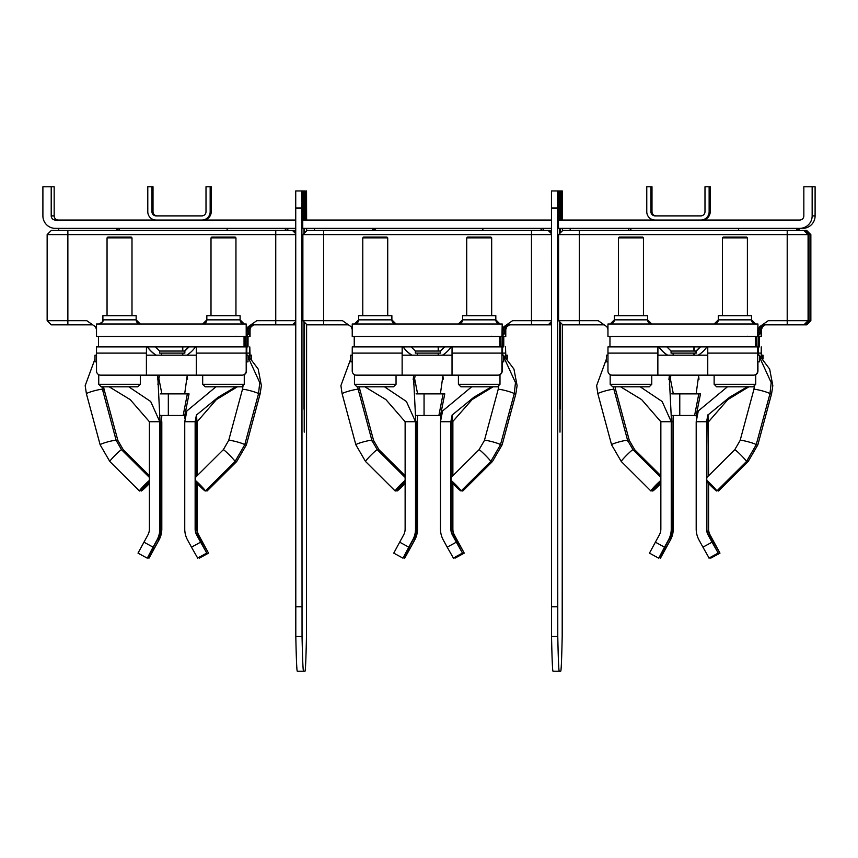 <?xml version="1.0" encoding="UTF-8"?>
<svg xmlns="http://www.w3.org/2000/svg" width="858" height="858" viewBox="0 0 858 858"><rect width="100%" height="100%" fill="white"/><g stroke="black" fill="none" stroke-linecap="round" stroke-linejoin="round"><path stroke-width="1.29" d="M301.962 190.948L295.731 190.948L295.806 636.529A1790.807 7.647 90 0 0 297.308 671.213L303.55 671.213A1790.807 7.647 -90 0 1 302.048 636.529L301.898 208.011L301.962 190.948L302.724 190.948L302.767 228.367L303.582 228.367M305.77 220.056L305.78 190.948L306.542 190.948L306.617 220.056M306.617 228.367L306.617 230.866M306.606 324.41L306.467 636.529A1790.807 7.647 -90 0 1 304.965 671.213L303.55 671.213M303.603 220.056L303.614 190.948L303.85 220.056M303.989 228.367L304 233.473M304.054 321.868L304.032 409.245L304 321.814M304.054 228.367L304.054 233.419M304.043 220.056L304.097 190.948L304.225 220.056M304.225 432.121L304.225 322.04M304.225 233.247L304.225 228.367M304.279 432.121L304.279 322.093M304.279 233.194L304.279 228.367M304.279 220.056L304.3 190.948L304.461 220.056M304.515 322.318L304.483 409.245L304.461 322.265M304.461 233.022L304.461 228.367M304.526 228.367L304.515 232.968M304.665 220.056L304.687 190.948L304.912 220.056M557.689 190.948L551.458 190.948L551.533 636.529A1790.807 7.647 90 0 0 553.035 671.213L559.266 671.213A1790.807 7.647 -90 0 1 557.775 636.529L557.614 208.011L557.689 190.948L558.451 190.948L558.483 228.367L559.309 228.367M561.486 220.056L561.507 190.948L562.269 190.948L562.344 220.056M562.344 228.367L562.344 230.866M562.333 324.41L562.194 636.529A1790.807 7.647 -90 0 1 560.692 671.213L559.266 671.213M559.319 220.056L559.341 190.948L559.577 220.056M559.706 228.367L559.727 233.473M559.781 321.868L559.759 409.245L559.727 321.814M559.781 228.367L559.781 233.419M559.77 220.056L559.813 190.948L559.952 220.056M559.952 432.121L559.952 322.04M559.952 233.247L559.952 228.367M560.006 432.121L560.006 322.093M560.006 233.194L560.006 228.367M560.006 220.056L560.027 190.948L560.188 220.056M560.231 322.318L560.21 409.245L560.177 322.265M560.177 233.022L560.177 228.367M560.253 228.367L560.231 232.968M560.392 220.056L560.403 190.948L560.639 220.056M58.323 220.056A4.161 4.161 90 0 1 54.161 215.894L54.161 186.787L51.212 186.787L51.212 215.894A4.161 4.161 -90 0 0 55.373 220.056L295.656 220.056M799.677 228.367L802.627 228.367A12.473 12.473 -90 0 0 815.1 215.894L815.1 186.787L812.151 186.787L812.151 215.894A12.473 12.473 90 0 1 799.677 228.367L557.625 228.367M302.745 220.056L551.383 220.056M558.472 220.056L799.677 220.056A4.161 4.161 -90 0 0 803.839 215.894L803.839 186.787L812.151 186.787M551.383 228.367L301.898 228.367M295.656 228.367L55.373 228.367A12.473 12.473 90 0 1 42.9 215.894L42.9 186.787L51.212 186.787M655.083 220.056A8.312 8.312 90 0 1 646.771 211.733L646.771 186.787L650.922 186.787L650.922 211.733A4.161 4.161 -90 0 0 655.083 215.894L700.825 215.894A4.161 4.161 -90 0 0 704.986 211.733L704.986 186.787L709.137 186.787L709.137 211.733A8.312 8.312 90 0 1 700.825 220.056M650.922 186.787L651.994 186.787L651.994 211.733A4.161 4.161 90 0 0 656.145 215.894M701.887 220.056A8.312 8.312 -90 0 0 710.21 211.733L710.21 186.787L709.137 186.787M156.113 220.056A8.312 8.312 90 0 1 147.791 211.733L147.791 186.787L151.952 186.787L151.952 211.733A4.161 4.161 -90 0 0 156.113 215.894L201.855 215.894A4.161 4.161 -90 0 0 206.006 211.733L206.006 186.787L210.167 186.787L210.167 211.733A8.312 8.312 90 0 1 201.855 220.056M151.952 186.787L153.014 186.787L153.014 211.733A4.161 4.161 90 0 0 157.175 215.894M202.917 220.056A8.312 8.312 -90 0 0 211.229 211.733L211.229 186.787L210.167 186.787M295.667 322.093L292.728 324.839L295.667 321.911M292.932 324.839L294.798 324.839L295.667 323.959M51.308 324.839L47.147 320.678L51.308 324.839L92.718 324.839M275.772 324.839L275.75 320.678L256.821 320.678L250.901 324.839L292.728 324.839M295.656 234.609L275.75 234.609L275.75 320.678L295.667 320.678M295.249 230.448L51.308 230.448L47.147 234.609L51.308 230.448M275.772 230.448L275.75 234.609L47.147 234.609L47.147 320.678L86.776 320.678L95.506 326.791L96.514 329.547M256.821 320.678L248.091 326.791L246.493 331.209M246.493 333.312L248.874 326.791L248.091 326.791M246.493 335.746L248.23 334.523L247.469 334.523L250.268 326.791L248.874 326.791L251.673 324.839M292.953 230.448L295.656 233.151M285.682 230.448L285.682 228.367M295.656 233.408L292.707 230.448M285.435 230.448L285.435 228.367M245.249 346.879L244.047 346.879L244.047 336.486L98.509 336.486L98.509 346.879L246.225 346.879L246.203 353.11L196.31 353.11L196.31 375.15L242.042 375.15A4.161 4.161 -90 0 0 246.235 370.988L246.235 355.191L248.005 355.191L248.005 361.851L246.235 361.851M245.313 346.879L245.249 336.486L244.047 336.486L246.847 336.486L246.761 355.191L246.847 346.879L248.037 346.879L248.037 336.486L246.847 336.486M235.875 386.797L218.157 397.233L196.407 415.068L195.141 421.728L195.141 529A12.473 12.473 -90 0 0 196.664 534.984L200.6 542.181L191.473 547.157L187.548 539.961A22.866 22.866 90 0 1 184.749 529L184.749 421.728L186.851 410.971L215.991 386.797M196.407 415.068L195.399 421.728L184.749 421.728M187.108 375.375L187.548 379.215M187.28 375.15L184.674 393.865M157.733 375.15L160.06 421.728L160.06 529A22.866 22.866 -90 0 1 157.261 539.961L147.319 558.108L153.067 547.157L143.951 542.181L138.02 553.131L147.147 558.108L138.02 553.131M158.001 375.15L157.454 379.676M143.951 542.181L147.876 534.984A12.473 12.473 -90 0 0 149.399 529L149.399 421.728L130.191 399.603L109.138 386.797M128.732 386.797L150.686 401.501L159.803 421.728L159.803 529A22.866 22.866 90 0 1 157.003 539.961L153.067 547.157M161.797 415.486L161.551 421.728L149.399 421.728M187.805 393.865L189.05 393.865L184.76 415.486L184.92 418.393M196.579 414.682L196.89 421.728L195.399 421.728L195.431 477.434M200.6 542.181L206.81 553.131L197.683 558.108L206.81 553.131L196.954 534.984A12.473 12.473 90 0 1 195.431 529L195.431 481.638M191.473 547.157L197.683 558.108M195.313 477.541L195.313 480.341M185.242 415.486L168.329 415.486L168.329 393.865L189.05 393.865M159.609 351.04L159.609 353.11L184.856 353.11L184.856 351.04L159.609 351.04L155.448 346.879M195.259 480.298A8.312 0.59 45.2 0 1 201.684 486.497A8.312 0.59 45.2 0 1 205.384 490.948A8.312 0.59 45.2 0 1 205.373 491.001A8.312 0.59 45.2 0 1 201.501 487.87A8.312 0.59 45.2 0 1 195.259 481.456M149.399 481.713A8.312 0.643 -45.1 0 1 143.232 488.03A8.312 0.643 -45.1 0 1 139.468 491.001A8.312 0.643 -45.1 0 1 139.446 490.948A8.312 0.643 -45.1 0 1 143.007 486.583A8.312 0.643 -45.1 0 1 149.399 480.405M146.471 355.191L146.471 346.879L146.407 353.11L96.514 353.11L96.514 370.988A4.161 4.161 90 0 0 100.665 375.15L196.31 375.15M147.394 346.879A29.108 29.108 -90 0 0 156.092 355.191M186.754 355.191A29.108 29.108 -90 0 0 195.452 346.879M196.332 346.879L196.31 353.11M246.493 355.191L246.225 346.879M246.493 361.851L246.493 370.988A4.161 4.161 -90 0 1 244.262 374.678A4.161 4.161 90 0 0 246.45 370.988L246.45 361.851M242.042 375.15A4.161 4.161 90 0 0 246.203 370.988L246.203 353.11M242.975 386.797L205.18 386.797L202.681 384.298L202.681 375.15L196.557 375.15M156.242 355.191A29.108 29.108 90 0 1 147.544 346.879M96.514 353.11L96.536 346.879L98.509 346.879M196.31 355.191L146.407 355.191L146.407 353.11M146.407 375.15L146.407 355.191M98.509 336.486L96.514 336.486L96.514 324.002L246.203 324.002L246.203 336.486M246.203 324.002L246.493 336.486L250.053 336.486L250.053 329.504M136.154 319.852A4.161 4.161 -90 0 0 140.315 324.002L136.154 319.852L136.154 315.69L102.896 315.69L102.896 319.852A4.161 4.161 90 0 1 98.734 324.002C102.563 322.243 103.947 320.86 102.896 319.852L136.154 319.852M240.111 319.852A4.161 4.161 -90 0 0 244.262 324.002L240.111 319.852L240.111 315.69L206.842 315.69L206.842 319.852A4.161 4.161 90 0 1 202.681 324.002L206.842 319.852L240.111 319.852M96.514 361.851L94.991 361.851L94.991 355.191L96.514 355.191M131.21 237.098L107.84 237.098L131.21 237.098L131.993 237.891L107.046 237.891L107.046 315.69M98.734 374.678L98.734 384.298L140.315 384.298L140.315 375.15M98.734 384.298L101.223 386.797L137.816 386.797L140.315 384.298M235.167 237.098L211.787 237.098L235.167 237.098L235.95 237.891L211.004 237.891L211.004 315.69M202.681 384.298L244.262 384.298L244.262 374.528M295.667 324.152L294.798 324.839M287.741 230.448L287.741 228.367M295.013 230.448L295.656 231.092M287.494 230.448L287.494 228.367M295.656 231.338L294.766 230.448M248.23 334.523L251.04 326.791L253.839 324.839M246.493 335.221L247.469 334.523L246.493 334.523M251.04 326.791L250.268 326.791L253.046 324.839M161.626 418.393L161.551 529A22.866 22.866 90 0 1 158.751 539.961L157.625 539.371L153.668 546.546L149.646 556.649L159.009 539.961A22.866 22.866 -90 0 0 161.808 529L161.808 421.728M159.449 375.375L157.904 384.309M158.998 379.215L161.872 393.865L160.328 393.865L168.329 393.865M196.868 421.728L196.868 475.997M196.868 483.215L196.868 529A12.473 12.473 -90 0 0 198.391 534.984L202.316 542.181L201.212 542.782M198.863 557.464L199.41 558.108L208.526 553.131L199.41 558.108M197.147 483.526L197.147 529A12.473 12.473 90 0 0 198.681 534.984L208.526 553.131L202.316 542.181M237.419 386.797L216.366 399.603L197.147 421.728L197.147 475.718M197.029 475.836L197.008 461.432L196.975 475.89M197.029 483.397L197.008 490.122L196.975 483.333M157.625 539.371A21.622 21.622 90 0 0 160.274 529L160.274 421.728M149.646 556.649L148.863 558.108L147.694 557.464L149.045 558.108L159.009 539.961M178.185 415.486L160.446 415.486M141.173 490.948A8.312 0.59 -45.2 0 0 141.184 491.001A8.312 0.59 -45.2 0 0 149.399 483.526M205.995 490.379A8.312 0.643 45.1 0 0 207.089 491.001A8.312 0.643 45.1 0 0 207.1 490.948M249.775 357.142L249.796 346.879L250.053 355.191M249.807 357.175L249.807 355.191L251.576 355.191L251.576 358.976L251.576 355.191M249.775 330.287L249.775 336.486M251.19 355.191L251.19 358.558M551.394 322.093L548.455 324.839L551.394 321.911M548.659 324.839L550.514 324.839L551.394 323.959M307.025 324.839L302.874 320.678L307.025 324.839L348.445 324.839M531.499 324.839L531.477 320.678L512.548 320.678L506.628 324.839L548.455 324.839M551.383 234.609L531.477 234.609L531.477 320.678L551.394 320.678M550.975 230.448L307.025 230.448L302.874 234.609L307.025 230.448M531.499 230.448L531.477 234.609L302.874 234.609L302.874 320.678L342.503 320.678L351.233 326.791L352.23 329.547M512.548 320.678L503.818 326.791L502.209 331.209M502.209 333.312L504.59 326.791L503.818 326.791M502.209 335.746L503.957 334.523L503.196 334.523L505.995 326.791L504.59 326.791L507.4 324.839M548.68 230.448L551.383 233.151M541.398 230.448L541.398 228.367M551.383 233.408L548.434 230.448M541.151 230.448L541.151 228.367M500.965 346.879L499.764 346.879L499.764 336.486L354.236 336.486L354.236 346.879L501.951 346.879L501.93 353.11L452.027 353.11L452.027 375.15L497.801 375.15A4.161 4.161 -90 0 0 501.962 370.988L501.962 355.191L503.732 355.191L503.732 361.851L501.962 361.851M501.04 346.879L500.965 336.486L499.764 336.486L502.209 336.486L502.209 324.002L501.93 336.486M491.602 386.797L473.884 397.233L452.123 415.068L450.868 421.728L450.868 529A12.473 12.473 -90 0 0 452.391 534.984L456.327 542.181L447.2 547.157L443.264 539.961A22.866 22.866 90 0 1 440.476 529L440.476 421.728L442.578 410.971L471.707 386.797M452.123 415.068L451.126 421.728L440.476 421.728M442.835 375.375L443.275 379.215M443.007 375.15L440.401 393.865M413.459 375.15L415.776 421.728L415.776 529A22.866 22.866 -90 0 1 412.977 539.961L403.046 558.108L408.794 547.157L399.667 542.181L393.747 553.131L402.874 558.108L393.747 553.131M413.728 375.15L413.181 379.676M399.667 542.181L403.603 534.984A12.473 12.473 -90 0 0 405.126 529L405.126 421.728L385.918 399.603L364.864 386.797M384.448 386.797L406.413 401.501L415.519 421.728L415.519 529A22.866 22.866 90 0 1 412.719 539.961L408.794 547.157M417.524 415.486L417.267 421.728L405.126 421.728M443.522 393.865L444.776 393.865L440.476 415.486L440.647 418.393M452.305 414.682L452.616 421.728L451.126 421.728L451.147 477.434M456.327 542.181L462.526 553.131L453.41 558.108L462.526 553.131L452.681 534.984A12.473 12.473 90 0 1 451.147 529L451.147 481.638M447.2 547.157L453.41 558.108M451.04 477.541L451.04 480.341M440.958 415.486L424.056 415.486L424.056 393.865L444.776 393.865M415.336 351.04L415.336 353.11L440.572 353.11L440.572 351.04L415.336 351.04L411.175 346.879M450.986 480.298A8.312 0.59 45.2 0 1 457.4 486.497A8.312 0.59 45.2 0 1 461.111 490.948A8.312 0.59 45.2 0 1 461.089 491.001A8.312 0.59 45.2 0 1 457.228 487.87A8.312 0.59 45.2 0 1 450.986 481.456M405.126 481.713A8.312 0.643 -45.1 0 1 398.959 488.03A8.312 0.643 -45.1 0 1 395.195 491.001A8.312 0.643 -45.1 0 1 395.173 490.948A8.312 0.643 -45.1 0 1 398.734 486.583A8.312 0.643 -45.1 0 1 405.126 480.405M402.198 355.191L402.198 346.879M403.121 346.879A29.108 29.108 -90 0 0 411.819 355.191M442.481 355.191A29.108 29.108 -90 0 0 451.179 346.879M452.059 346.879L452.027 353.11M502.209 355.191L501.951 346.879M502.177 370.988L502.177 361.851L502.209 370.988A4.161 4.161 90 0 1 499.989 374.656A4.161 4.161 -90 0 0 502.209 370.988L502.209 370.988M497.769 375.15A4.161 4.161 90 0 0 501.93 370.988L501.93 353.11M498.702 386.797L460.907 386.797L458.408 384.298L458.408 375.15L452.273 375.15M411.969 355.191A29.108 29.108 90 0 1 403.271 346.879M452.027 355.191L402.134 355.191L402.134 353.11L352.23 353.11L352.263 346.879L354.236 346.879M352.23 353.11L352.23 370.988A4.161 4.161 90 0 0 356.392 375.15L452.027 375.15M402.134 375.15L402.134 355.191M402.134 353.11L402.155 346.879M354.236 336.486L352.23 336.486L352.23 324.002L501.93 324.002M391.881 319.852A4.161 4.161 -90 0 0 396.042 324.002L391.881 319.852L391.881 315.69L358.612 315.69L358.612 319.852A4.161 4.161 90 0 1 354.461 324.002L358.612 319.852L391.881 319.852M495.827 319.852A4.161 4.161 -90 0 0 499.989 324.002L495.827 319.852L495.827 315.69L462.569 315.69L462.569 319.852A4.161 4.161 90 0 1 458.408 324.002L462.569 319.852L495.827 319.852M352.23 361.851L350.718 361.851L350.718 355.191L352.23 355.191M386.937 237.098L363.556 237.098L386.937 237.098L387.719 237.891L362.773 237.891L362.773 315.69M354.461 374.678L354.461 384.298L396.042 384.298L396.042 375.15M354.461 384.298L356.949 386.797L393.543 386.797L396.042 384.298M490.883 237.098L467.513 237.098L490.883 237.098L491.677 237.891L466.72 237.891L466.72 315.69M458.408 384.298L499.989 384.298L499.989 374.528M551.394 324.152L550.514 324.839M543.468 230.448L543.468 228.367M550.739 230.448L551.383 231.092M543.211 230.448L543.211 228.367M551.383 231.338L550.493 230.448M503.957 334.523L506.767 326.791L509.555 324.839M502.209 335.221L503.196 334.523L502.209 334.523M506.767 326.791L505.995 326.791L508.773 324.839M417.353 418.393L417.267 529A22.866 22.866 90 0 1 414.478 539.961L413.352 539.371L409.384 546.546M415.165 375.375L413.631 384.309M414.725 379.215L417.599 393.865L416.044 393.865L424.056 393.865M502.488 355.191L502.563 336.486L503.764 336.486L503.764 346.879L502.563 346.879L502.531 355.191M493.136 386.797L472.082 399.603L452.616 421.728L452.584 475.997M452.584 483.215L452.584 529A12.473 12.473 -90 0 0 454.118 534.984L458.043 542.181L456.939 542.782M454.59 557.464L455.126 558.108L464.253 553.131L455.126 558.108M452.874 483.526L452.874 529A12.473 12.473 90 0 0 454.397 534.984L464.253 553.131L458.043 542.181M452.874 421.728L452.874 475.718M452.756 475.836L452.724 461.432L452.702 475.89M452.756 483.397L452.724 490.122L452.702 483.333M409.427 546.567L404.59 558.108L403.41 557.464L404.772 558.108L414.736 539.961A22.866 22.866 -90 0 0 417.524 529L417.524 421.728M413.352 539.371A21.622 21.622 90 0 0 416.001 529L416.001 421.728M405.362 556.649L414.736 539.961M433.901 415.486L416.173 415.486M396.889 490.948A8.312 0.59 -45.2 0 0 396.911 491.001A8.312 0.59 -45.2 0 0 405.126 483.526M461.722 490.379A8.312 0.643 45.1 0 0 462.805 491.001A8.312 0.643 45.1 0 0 462.827 490.948M505.501 357.142L505.523 346.879L505.78 355.191M505.534 357.175L505.534 355.191L507.303 355.191L507.303 358.976L507.303 355.191M505.78 329.504L505.78 336.486L502.209 336.486M505.501 330.287L505.501 336.486M506.906 355.191L506.906 358.558M804.375 324.839L808.794 320.678L804.182 324.839L808.343 320.678L808.333 283.258M810.37 234.609L808.794 234.609L808.794 320.678L804.632 324.839L806.241 324.839L810.413 320.678L810.37 234.609L806.22 230.448L562.751 230.448L558.59 234.609L562.751 230.448M562.751 324.839L558.59 320.678L562.751 324.839L604.161 324.839M787.215 324.839L787.204 320.678L768.275 320.678L762.354 324.839L804.182 324.839M808.311 283.258L808.311 234.609L787.204 234.609L787.204 320.678L808.526 320.678L808.558 234.609L804.407 230.448M787.215 230.448L787.204 234.609L558.59 234.609L558.59 320.678L598.23 320.678L606.96 326.791L607.957 329.547M768.275 320.678L759.545 326.791L757.936 331.209M757.936 333.312L760.317 326.791L759.545 326.791M757.936 335.746L759.673 334.523L758.912 334.523L761.722 326.791L760.317 326.791L763.116 324.839M805.984 230.448L810.145 234.609L810.145 320.678L808.794 320.678L808.558 234.609M797.125 230.448L797.125 228.367M808.311 234.609L804.15 230.448M796.878 230.448L796.878 228.367M756.692 346.879L755.49 346.879L755.49 336.486L609.963 336.486L609.963 346.879L757.678 346.879L757.646 353.11L707.753 353.11L707.753 375.15L753.528 375.15A4.161 4.161 -90 0 0 757.689 370.988L757.689 355.191L759.459 355.191L759.459 361.851L757.689 361.851M756.767 346.879L756.692 336.486L755.49 336.486L757.936 336.486L757.936 324.002L757.646 336.486M747.329 386.797L729.6 397.233L707.85 415.068L706.584 421.728L706.584 529A12.473 12.473 -90 0 0 708.118 534.984L712.043 542.181L702.927 547.157L698.991 539.961A22.866 22.866 90 0 1 696.192 529L696.192 421.728L698.294 410.971L727.434 386.797M707.85 415.068L706.853 421.728L696.192 421.728M698.551 375.375L699.002 379.215M698.723 375.15L696.128 393.865M669.186 375.15L671.503 421.728L671.503 529A22.866 22.866 -90 0 1 668.704 539.961L658.772 558.108L664.521 547.157L655.394 542.181L649.474 553.131L658.59 558.108L649.474 553.131M669.444 375.15L668.908 379.676M655.394 542.181L659.319 534.984A12.473 12.473 -90 0 0 660.853 529L660.853 421.728L641.634 399.603L620.581 386.797M640.175 386.797L662.129 401.501L671.246 421.728L671.246 529A22.866 22.866 90 0 1 668.446 539.961L664.521 547.157M673.24 415.486L672.994 421.728L660.853 421.728M699.249 393.865L700.493 393.865L696.203 415.486L696.374 418.393M706.874 477.434L706.853 421.728L708.343 421.728L708.311 475.997M712.043 542.181L718.253 553.131L709.137 558.108L718.253 553.131L708.397 534.984A12.473 12.473 90 0 1 706.874 529L706.874 481.638M702.927 547.157L709.137 558.108M706.767 477.541L706.767 480.341M696.685 415.486L679.772 415.486L679.772 393.865L700.493 393.865M671.063 351.04L671.063 353.11L696.299 353.11L696.299 351.04L671.063 351.04L666.902 346.879M706.713 480.298A8.312 0.59 45.2 0 1 713.127 486.497A8.312 0.59 45.2 0 1 716.827 490.948A8.312 0.59 45.2 0 1 716.816 491.001A8.312 0.59 45.2 0 1 712.944 487.87A8.312 0.59 45.2 0 1 706.713 481.456M660.853 481.713A8.312 0.643 -45.1 0 1 654.686 488.03A8.312 0.643 -45.1 0 1 650.911 491.001A8.312 0.643 -45.1 0 1 650.9 490.948A8.312 0.643 -45.1 0 1 654.45 486.583A8.312 0.643 -45.1 0 1 660.853 480.405M657.925 355.191L657.925 346.879M658.837 346.879A29.108 29.108 -90 0 0 667.535 355.191M698.208 355.191A29.108 29.108 -90 0 0 706.906 346.879M707.775 346.879L707.753 353.11M757.936 355.191L757.678 346.879M757.936 361.851L757.936 370.988A4.161 4.161 -90 0 1 755.716 374.678A4.161 4.161 90 0 0 757.904 370.988L757.904 361.851M753.496 375.15A4.161 4.161 90 0 0 757.646 370.988L757.646 353.11M754.429 386.797L716.623 386.797L714.135 384.298L714.135 375.15L708 375.15M667.685 355.191A29.108 29.108 90 0 1 658.998 346.879M707.753 355.191L657.861 355.191L657.861 353.11L607.957 353.11L607.99 346.879L609.963 346.879M607.957 353.11L607.957 370.988A4.161 4.161 90 0 0 612.119 375.15L707.753 375.15M657.861 375.15L657.861 355.191M657.861 353.11L657.882 346.879M609.963 336.486L607.957 336.486L607.957 324.002L757.646 324.002M647.608 319.852A4.161 4.161 -90 0 0 651.758 324.002L647.608 319.852L647.608 315.69L614.339 315.69L614.339 319.852A4.161 4.161 90 0 1 610.177 324.002L614.339 319.852L647.608 319.852M751.554 319.852A4.161 4.161 -90 0 0 755.716 324.002L751.554 319.852L751.554 315.69L718.296 315.69L718.296 319.852A4.161 4.161 90 0 1 714.135 324.002L718.296 319.852L751.554 319.852M607.957 361.851L606.434 361.851L606.434 355.191L607.957 355.191M642.653 237.098L619.283 237.098L642.653 237.098L643.446 237.891L618.5 237.891L618.5 315.69M610.177 374.678L610.177 384.298L651.758 384.298L651.758 375.15M610.177 384.298L612.676 386.797L649.27 386.797L651.758 384.298M746.61 237.098L723.24 237.098L746.61 237.098L747.393 237.891L722.447 237.891L722.447 315.69M714.135 384.298L755.716 384.298L755.716 374.528M805.984 324.839L810.145 320.678L806.241 324.839M810.585 285.66L810.853 234.609L810.402 285.446M806.434 324.839L810.853 320.678L806.692 324.839M799.184 230.448L799.184 228.367M806.692 230.448L810.853 234.609L806.22 230.448M806.466 230.448L810.617 234.609M798.937 230.448L798.937 228.367M759.673 334.523L762.494 326.791L765.282 324.839M757.936 335.221L758.912 334.523L757.936 334.523M762.494 326.791L761.722 326.791L764.499 324.839M673.08 418.393L672.994 529A22.866 22.866 90 0 1 670.195 539.961L669.079 539.371L665.111 546.546M670.892 375.375L669.347 384.309M670.452 379.215L673.326 393.865L671.771 393.865L679.772 393.865M758.215 355.191L758.29 336.486L759.491 336.486L759.491 346.879L758.29 346.879L758.258 355.191M708.022 414.682L708.601 475.718M708.311 483.215L708.311 529A12.473 12.473 -90 0 0 709.834 534.984L713.77 542.181L712.666 542.782M710.306 557.464L710.853 558.108L719.98 553.131L710.853 558.108M708.601 483.526L708.601 529A12.473 12.473 90 0 0 710.124 534.984L719.98 553.131L713.77 542.181M708.483 475.836L708.451 461.432L708.429 475.89M708.483 483.397L708.451 490.122L708.429 483.333M748.862 386.797L727.809 399.603L708.601 421.728M665.143 546.567L660.317 558.108L659.137 557.464L660.488 558.108L670.452 539.961A22.866 22.866 -90 0 0 673.251 529L673.251 421.728M669.079 539.371A21.622 21.622 90 0 0 671.717 529L671.717 421.728M661.089 556.649L670.452 539.961M689.628 415.486L671.9 415.486M652.616 490.948A8.312 0.59 -45.2 0 0 652.627 491.001A8.312 0.59 -45.2 0 0 660.853 483.526M717.449 490.379A8.312 0.643 45.1 0 0 718.532 491.001A8.312 0.643 45.1 0 0 718.554 490.948M761.218 357.142L761.25 346.879L761.507 355.191M761.26 357.175L761.26 355.191L763.03 355.191L763.03 358.976L763.03 355.191M761.507 329.504L761.507 336.486L757.936 336.486M761.218 330.287L761.218 336.486M762.633 355.191L762.633 358.558M302.048 636.529L295.806 636.529M295.699 606.756L301.941 606.756M301.898 208.011L295.656 208.011M303.603 195.109L302.745 195.109M305.77 195.109L304.912 195.109M557.775 636.529L551.533 636.529M551.426 606.756L557.668 606.756M557.614 208.011L551.383 208.011M559.319 195.109L558.472 195.109M561.486 195.109L560.639 195.109M812.151 215.894L815.1 215.894M51.212 215.894L54.161 215.894M709.137 211.733L710.21 211.733M650.922 211.733L651.994 211.733M210.167 211.733L211.229 211.733M151.952 211.733L153.014 211.733M47.147 320.678L47.147 234.609M58.719 230.448L58.719 228.367L58.719 230.448M116.935 228.367L116.935 230.448M117.364 230.448L117.364 228.367L117.364 230.448M295.667 321.643L292.471 324.839M292.471 230.448L295.656 233.633M67.868 230.448L67.868 324.839M293.189 324.839L295.667 322.351L293.189 324.839M295.656 232.926L293.189 230.448L295.656 232.926M285.339 228.367L285.339 230.448M227.123 230.448L227.123 228.367L227.123 230.448M285.768 230.448L285.768 228.367L285.768 230.448M206.628 553.131L197.512 558.108M187.366 393.865L183.162 415.486M258.494 393.822A8.312 0.826 -164.9 0 0 258.505 393.801A8.312 0.826 -164.9 0 0 258.505 393.768A8.312 0.826 -164.9 0 0 250.568 390.798A8.312 0.826 -164.9 0 0 242.439 389.468A8.312 0.826 -164.9 0 0 242.439 389.489L243.104 385.457M234.985 461.529A8.312 0.59 -134.8 0 0 235.028 461.507A8.312 0.59 -134.8 0 0 235.049 461.465A8.312 0.59 -134.8 0 0 229.365 454.976A8.312 0.59 -134.8 0 0 223.305 449.721L228.678 440.476A8.312 0.826 15.1 0 1 228.678 440.476A8.312 0.826 15.1 0 1 236.797 441.806A8.312 0.826 15.1 0 1 244.744 444.776A8.312 0.826 15.1 0 1 244.734 444.809A8.312 0.826 15.1 0 1 244.723 444.83L258.505 393.801L259.749 382.625L248.005 356.992M195.259 477.595L223.305 449.721A8.312 0.59 -134.8 0 0 223.294 449.764M101.952 386.797L102.477 389.468A8.312 0.847 164.9 0 0 102.477 389.468A8.312 0.847 164.9 0 0 94.316 390.787A8.312 0.847 164.9 0 0 86.411 393.768A8.312 0.847 164.9 0 0 86.422 393.79A8.312 0.847 164.9 0 0 86.422 393.811M94.991 358.955L85.178 385.66L86.422 393.79L100.139 444.798A8.312 0.847 -15.1 0 1 100.139 444.798A8.312 0.847 -15.1 0 1 100.129 444.776A8.312 0.847 -15.1 0 1 108.044 441.795A8.312 0.847 -15.1 0 1 116.195 440.476A8.312 0.847 -15.1 0 1 116.205 440.497L102.477 389.468M121.579 449.764A8.312 0.643 134.9 0 0 121.557 449.721A8.312 0.643 134.9 0 0 115.455 454.954A8.312 0.643 134.9 0 0 109.813 461.465A8.312 0.643 134.9 0 0 109.824 461.507A8.312 0.643 134.9 0 0 109.878 461.529M287.827 230.448L287.827 228.367L287.827 230.448M287.398 228.367L287.398 230.448M295.667 323.702L294.541 324.839M294.541 230.448L295.656 231.574M119.423 230.448L119.423 228.367L119.423 230.448M118.994 228.367L118.994 230.448M208.355 553.131L199.228 558.108M160.274 529L161.808 529M104.097 389.446A8.312 0.826 164.9 0 1 104.108 389.468A8.312 0.826 164.9 0 1 102.713 390.347M116.452 441.355A8.312 0.826 -15.1 0 0 117.878 440.497A8.312 0.826 -15.1 0 0 117.878 440.476L104.108 389.468A8.312 0.826 164.9 0 1 104.108 389.489L103.571 386.797M123.198 449.699A8.312 0.59 134.8 0 1 123.252 449.721L117.878 440.476A8.312 0.826 -15.1 0 0 117.868 440.444M149.399 475.718L123.252 449.721A8.312 0.59 134.8 0 1 123.262 449.764A8.312 0.59 134.8 0 1 122.619 450.772M248.005 355.577L258.204 369.069L261.379 385.66L260.135 393.79A8.312 0.847 -164.9 0 1 260.135 393.79A8.312 0.847 -164.9 0 1 258.483 393.865M244.723 444.862A8.312 0.847 15.1 0 0 246.418 444.798A8.312 0.847 15.1 0 0 246.418 444.776M236.744 461.465A8.312 0.643 -134.9 0 1 236.722 461.507A8.312 0.643 -134.9 0 1 235.639 460.896M249.775 353.11L246.804 353.11M302.874 320.678L302.874 234.609M314.446 230.448L314.446 228.367L314.446 230.448M372.662 228.367L372.662 230.448M373.091 230.448L373.091 228.367L373.091 230.448M551.394 321.643L548.198 324.839M548.198 230.448L551.383 233.633M323.595 230.448L323.595 324.839M548.905 324.839L551.394 322.351L548.905 324.839M551.383 232.926L548.905 230.448L551.383 232.926M541.066 228.367L541.066 230.448M482.85 230.448L482.85 228.367L482.85 230.448M541.495 230.448L541.495 228.367L541.495 230.448M462.355 553.131L453.228 558.108M443.082 393.865L438.878 415.486M503.732 356.992L515.476 382.625L514.221 393.801A8.312 0.826 -164.9 0 0 514.221 393.801A8.312 0.826 -164.9 0 0 514.232 393.768A8.312 0.826 -164.9 0 0 506.284 390.798A8.312 0.826 -164.9 0 0 498.166 389.468A8.312 0.826 -164.9 0 0 498.166 389.489L498.83 385.457M490.701 461.529A8.312 0.59 -134.8 0 0 490.755 461.507A8.312 0.59 -134.8 0 0 490.765 461.465A8.312 0.59 -134.8 0 0 485.081 454.976A8.312 0.59 -134.8 0 0 479.032 449.721L484.405 440.476A8.312 0.826 15.1 0 1 484.405 440.476A8.312 0.826 15.1 0 1 492.524 441.806A8.312 0.826 15.1 0 1 500.461 444.776A8.312 0.826 15.1 0 1 500.461 444.809A8.312 0.826 15.1 0 1 500.45 444.83M450.986 477.595L479.032 449.721A8.312 0.59 -134.8 0 0 479.011 449.764M357.668 386.797L358.204 389.468A8.312 0.847 164.9 0 0 358.204 389.468A8.312 0.847 164.9 0 0 350.043 390.787A8.312 0.847 164.9 0 0 342.138 393.768A8.312 0.847 164.9 0 0 342.138 393.79A8.312 0.847 164.9 0 0 342.149 393.811M350.718 358.955L340.894 385.66L342.138 393.79L355.856 444.798A8.312 0.847 -15.1 0 1 355.856 444.798A8.312 0.847 -15.1 0 1 355.856 444.776A8.312 0.847 -15.1 0 1 363.76 441.795A8.312 0.847 -15.1 0 1 371.922 440.476A8.312 0.847 -15.1 0 1 371.922 440.497L358.204 389.468M377.305 449.764A8.312 0.643 134.9 0 0 377.284 449.721A8.312 0.643 134.9 0 0 371.171 454.954A8.312 0.643 134.9 0 0 365.54 461.465A8.312 0.643 134.9 0 0 365.551 461.507A8.312 0.643 134.9 0 0 365.605 461.529M543.554 230.448L543.554 228.367L543.554 230.448M543.125 228.367L543.125 230.448M551.394 323.702L550.257 324.839M550.257 230.448L551.383 231.574M375.15 230.448L375.15 228.367L375.15 230.448M374.721 228.367L374.721 230.448M464.081 553.131L454.954 558.108M416.001 529L417.524 529M359.824 389.446A8.312 0.826 164.9 0 1 359.834 389.468A8.312 0.826 164.9 0 1 358.44 390.347M372.179 441.355A8.312 0.826 -15.1 0 0 373.605 440.497A8.312 0.826 -15.1 0 0 373.595 440.476L359.834 389.468A8.312 0.826 164.9 0 1 359.834 389.489L359.298 386.797M378.925 449.699A8.312 0.59 134.8 0 1 378.968 449.721L373.595 440.476A8.312 0.826 -15.1 0 0 373.584 440.444M405.126 475.718L378.968 449.721A8.312 0.59 134.8 0 1 378.989 449.764A8.312 0.59 134.8 0 1 378.346 450.772M503.732 355.577L513.931 369.069L517.106 385.66L515.862 393.79A8.312 0.847 -164.9 0 1 515.862 393.79A8.312 0.847 -164.9 0 1 514.21 393.865M500.45 444.862A8.312 0.847 15.1 0 0 502.144 444.798A8.312 0.847 15.1 0 0 502.144 444.776M492.46 461.465A8.312 0.643 -134.9 0 1 492.449 461.507A8.312 0.643 -134.9 0 1 491.366 460.896M505.501 353.11L502.531 353.11M558.59 320.678L558.59 234.609M570.173 230.448L570.173 228.367L570.173 230.448M628.388 228.367L628.388 230.448M628.807 230.448L628.807 228.367L628.807 230.448M803.925 230.448L808.086 234.609L808.086 320.678L803.925 324.839M579.311 230.448L579.311 324.839M808.794 234.609L804.632 230.448L808.794 234.609M796.792 228.367L796.792 230.448M738.577 230.448L738.577 228.367L738.577 230.448M797.211 230.448L797.211 228.367L797.211 230.448M718.082 553.131L708.955 558.108M698.809 393.865L694.605 415.486M759.459 356.992L771.203 382.625L769.948 393.801A8.312 0.826 -164.9 0 0 769.948 393.801A8.312 0.826 -164.9 0 0 769.948 393.768A8.312 0.826 -164.9 0 0 762.011 390.798A8.312 0.826 -164.9 0 0 753.892 389.468A8.312 0.826 -164.9 0 0 753.892 389.489L754.557 385.457M746.428 461.529A8.312 0.59 -134.8 0 0 746.481 461.507A8.312 0.59 -134.8 0 0 746.492 461.465A8.312 0.59 -134.8 0 0 740.808 454.976A8.312 0.59 -134.8 0 0 734.748 449.721L740.122 440.476A8.312 0.826 15.1 0 1 740.122 440.476A8.312 0.826 15.1 0 1 748.251 441.806A8.312 0.826 15.1 0 1 756.188 444.776A8.312 0.826 15.1 0 1 756.188 444.809A8.312 0.826 15.1 0 1 756.177 444.83L769.948 393.801M706.713 477.595L734.748 449.721A8.312 0.59 -134.8 0 0 734.738 449.764M613.395 386.797L613.931 389.468A8.312 0.847 164.9 0 0 613.931 389.468A8.312 0.847 164.9 0 0 605.769 390.787A8.312 0.847 164.9 0 0 597.865 393.768A8.312 0.847 164.9 0 0 597.865 393.79A8.312 0.847 164.9 0 0 597.876 393.811M606.434 358.955L596.621 385.66L597.865 393.79L611.582 444.798A8.312 0.847 -15.1 0 1 611.582 444.798A8.312 0.847 -15.1 0 1 611.582 444.776A8.312 0.847 -15.1 0 1 619.487 441.795A8.312 0.847 -15.1 0 1 627.648 440.476A8.312 0.847 -15.1 0 1 627.648 440.497L613.931 389.468M633.022 449.764A8.312 0.643 134.9 0 0 633.011 449.721A8.312 0.643 134.9 0 0 626.898 454.954A8.312 0.643 134.9 0 0 621.256 461.465A8.312 0.643 134.9 0 0 621.278 461.507A8.312 0.643 134.9 0 0 621.321 461.529M799.281 230.448L799.281 228.367L799.281 230.448M798.852 228.367L798.852 230.448M630.877 230.448L630.877 228.367L630.877 230.448M630.448 228.367L630.448 230.448M719.798 553.131L710.681 558.108M671.717 529L673.251 529M615.551 389.446A8.312 0.826 164.9 0 1 615.561 389.468A8.312 0.826 164.9 0 1 614.156 390.347M627.906 441.355A8.312 0.826 -15.1 0 0 629.322 440.497A8.312 0.826 -15.1 0 0 629.322 440.476L615.561 389.468A8.312 0.826 164.9 0 1 615.561 389.489L615.025 386.797M634.641 449.699A8.312 0.59 134.8 0 1 634.695 449.721L629.322 440.476A8.312 0.826 -15.1 0 0 629.311 440.444M660.853 475.718L634.695 449.721A8.312 0.59 134.8 0 1 634.705 449.764A8.312 0.59 134.8 0 1 634.073 450.772M771.589 393.768A8.312 0.847 -164.9 0 1 771.578 393.79A8.312 0.847 -164.9 0 1 769.937 393.865M756.166 444.862A8.312 0.847 15.1 0 0 757.861 444.798A8.312 0.847 15.1 0 0 757.871 444.776M748.187 461.465A8.312 0.643 -134.9 0 1 748.176 461.507A8.312 0.643 -134.9 0 1 747.093 460.896M761.218 353.11L758.258 353.11M184.856 351.04L189.007 346.879M184.556 353.11L184.556 351.04L188.717 346.879M228.678 440.476L242.439 389.468M205.373 491.001L235.028 461.507L244.734 444.809M139.468 491.001L109.824 461.507L100.139 444.798M149.399 477.423L121.557 449.721L116.195 440.476M182.775 346.879L182.775 351.04M182.775 353.11L182.775 355.191M161.69 353.11L161.69 355.191M182.486 346.879L182.486 351.04M182.486 353.11L182.486 355.191M235.95 336.239L237.076 336.475M94.991 361.851L94.991 355.191M131.993 237.891L131.993 315.69M107.84 237.098L107.046 237.891M235.95 237.891L235.95 315.69M241.774 386.797L244.262 384.298M211.787 237.098L211.004 237.891M141.184 491.001L140.551 490.379M247.544 355.191L246.804 354.611M260.135 393.79L246.418 444.798L236.722 461.507L207.089 491.001M440.572 351.04L444.734 346.879M440.283 353.11L440.283 351.04L444.444 346.879M484.405 440.476L498.166 389.468M461.089 491.001L490.755 461.507L500.461 444.809L514.221 393.801M395.195 491.001L365.551 461.507L355.856 444.798M405.126 477.423L377.284 449.721L371.922 440.476M438.502 346.879L438.502 351.04M438.502 353.11L438.502 355.191M417.417 353.11L417.417 355.191M438.202 346.879L438.202 351.04M438.202 353.11L438.202 355.191M491.677 336.239L492.803 336.475M350.718 361.851L350.718 355.191M387.719 237.891L387.719 315.69M363.556 237.098L362.773 237.891M491.677 237.891L491.677 315.69M497.501 386.797L499.989 384.298M467.513 237.098L466.72 237.891M396.911 491.001L396.278 490.379M503.271 355.191L502.531 354.611M515.862 393.79L502.144 444.798L492.449 461.507L462.805 491.001M696.299 351.04L700.46 346.879M696.01 353.11L696.01 351.04L700.171 346.879M740.122 440.476L753.892 389.468M716.816 491.001L746.481 461.507L756.188 444.809M650.911 491.001L621.278 461.507L611.582 444.798M660.853 477.423L633.011 449.721L627.648 440.476M694.219 346.879L694.219 351.04M694.219 353.11L694.219 355.191M673.133 353.11L673.133 355.191M693.929 346.879L693.929 351.04M693.929 353.11L693.929 355.191M747.393 336.239L748.519 336.475M606.434 361.851L606.434 355.191M643.446 237.891L643.446 315.69M619.283 237.098L618.5 237.891M747.393 237.891L747.393 315.69M753.217 386.797L755.716 384.298M723.24 237.098L722.447 237.891M810.853 234.609L810.853 320.678M652.627 491.001L652.005 490.379M718.532 491.001L748.176 461.507L757.861 444.798L771.578 393.79L772.822 385.66L769.658 369.069L759.459 355.577M758.987 355.191L758.258 354.611"/></g></svg>
